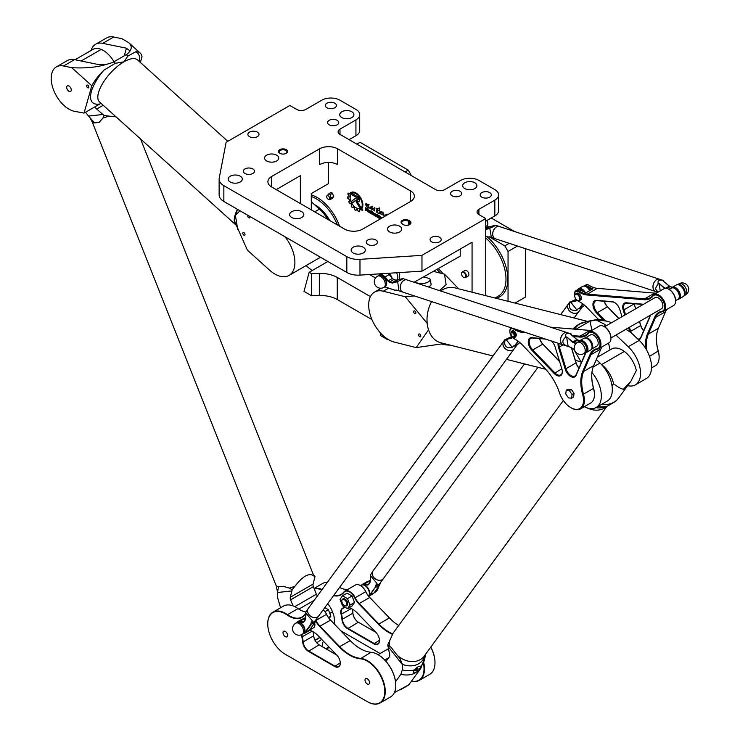 <?xml version="1.0" encoding="UTF-8"?>
<svg xmlns="http://www.w3.org/2000/svg" width="740" height="740" viewBox="0 0 740 740"><rect width="100%" height="100%" fill="white"/><g stroke="black" fill="none" stroke-linecap="round" stroke-linejoin="round"><path stroke-width="1.11" d="M485.736 295.658L485.736 218.541L478.9 214.6A6.438 3.718 180 0 1 477.013 211.973A6.438 3.718 180 0 1 478.9 209.337L494.838 200.133A12.885 7.437 180 0 0 498.612 194.879A12.885 7.437 180 0 0 494.838 189.616L478.9 180.412A12.885 7.437 180 0 0 460.678 180.412L444.74 189.616A6.438 3.718 0 0 1 435.629 189.616L339.984 134.403L339.984 129.139A6.438 3.718 0 0 0 338.097 131.766A6.438 3.718 0 0 0 339.984 134.403M339.984 129.139L355.931 119.936A12.885 7.437 180 0 0 359.705 114.682A12.885 7.437 180 0 0 355.931 109.418L339.984 100.215A12.885 7.437 180 0 0 321.771 100.215L305.824 109.418A6.438 3.718 180 0 1 296.721 109.418L289.886 105.478L226.126 142.284L219.225 178.072A16.104 9.296 0 0 0 219.133 179.099A16.104 9.296 0 0 0 223.85 185.675L346.82 256.669A16.104 9.296 0 0 0 359.982 259.342L421.967 255.356L421.967 271.136L472.065 242.211L472.065 292.207M485.736 218.541L421.967 255.356M279.868 149.647A4.505 2.599 0 0 0 279.868 153.328A4.505 2.599 0 0 0 286.241 153.328A4.505 2.599 0 0 0 286.241 149.647A4.505 2.599 0 0 0 279.868 149.647M439.569 241.85A5.569 3.219 180 0 1 433.501 242.554A5.569 3.219 180 0 1 430.06 239.584A5.569 3.219 180 0 1 435.629 236.365A5.569 3.219 180 0 1 441.197 239.584A5.569 3.219 180 0 1 439.569 241.85M375.809 244.487A5.569 3.219 180 0 1 369.741 245.181A5.569 3.219 180 0 1 366.3 242.211A5.569 3.219 180 0 1 371.868 238.992A5.569 3.219 180 0 1 377.437 242.211A5.569 3.219 180 0 1 375.809 244.487M460.067 195.841A5.569 3.219 180 0 1 453.999 196.535A5.569 3.219 180 0 1 450.558 193.566A5.569 3.219 180 0 1 456.127 190.347A5.569 3.219 180 0 1 461.695 193.566A5.569 3.219 180 0 1 460.067 195.841M489.667 197.154A5.569 3.219 180 0 1 483.599 197.848A5.569 3.219 180 0 1 480.158 194.879A5.569 3.219 180 0 1 485.736 191.66A5.569 3.219 180 0 1 491.305 194.879A5.569 3.219 180 0 1 489.667 197.154M249.51 132.127A5.569 3.219 180 0 1 255.578 131.424A5.569 3.219 180 0 1 259.019 134.403A5.569 3.219 180 0 1 253.45 137.612A5.569 3.219 180 0 1 247.882 134.403A5.569 3.219 180 0 1 249.51 132.127M244.959 168.942A5.569 3.219 180 0 1 251.026 168.239A5.569 3.219 180 0 1 254.468 171.208A5.569 3.219 180 0 1 248.899 174.427A5.569 3.219 180 0 1 243.331 171.208A5.569 3.219 180 0 1 244.959 168.942M329.217 120.296A5.569 3.219 180 0 1 335.285 119.593A5.569 3.219 180 0 1 338.726 122.562A5.569 3.219 180 0 1 333.157 125.781A5.569 3.219 180 0 1 327.589 122.562A5.569 3.219 180 0 1 329.217 120.296M326.941 103.202A5.569 3.219 180 0 1 333.009 102.499A5.569 3.219 180 0 1 336.45 105.478A5.569 3.219 180 0 1 330.882 108.688A5.569 3.219 180 0 1 325.304 105.478A5.569 3.219 180 0 1 326.941 103.202M291.708 211.705A7.086 4.088 180 0 1 299.432 210.817A7.086 4.088 180 0 1 303.807 214.6A7.086 4.088 180 0 1 296.721 218.689A7.086 4.088 180 0 1 289.636 214.6A7.086 4.088 180 0 1 291.708 211.705M341.806 111.786A7.086 4.088 180 0 1 349.53 110.898A7.086 4.088 180 0 1 353.905 114.682A7.086 4.088 180 0 1 346.82 118.77A7.086 4.088 180 0 1 339.734 114.682A7.086 4.088 180 0 1 341.806 111.786M266.659 155.169A7.086 4.088 180 0 1 274.383 154.29A7.086 4.088 180 0 1 278.758 158.064A7.086 4.088 180 0 1 271.673 162.153A7.086 4.088 180 0 1 264.587 158.064A7.086 4.088 180 0 1 266.659 155.169M230.223 176.213A7.086 4.088 180 0 1 237.947 175.325A7.086 4.088 180 0 1 242.313 179.099A7.086 4.088 180 0 1 235.228 183.196A7.086 4.088 180 0 1 228.151 179.099A7.086 4.088 180 0 1 230.223 176.213M353.193 247.206A7.086 4.088 180 0 1 360.917 246.318A7.086 4.088 180 0 1 365.292 250.102A7.086 4.088 180 0 1 358.206 254.19A7.086 4.088 180 0 1 351.121 250.102A7.086 4.088 180 0 1 353.193 247.206M389.629 226.172A7.086 4.088 180 0 1 397.352 225.284A7.086 4.088 180 0 1 401.728 229.067A7.086 4.088 180 0 1 394.642 233.156A7.086 4.088 180 0 1 387.557 229.067A7.086 4.088 180 0 1 389.629 226.172M464.785 182.78A7.086 4.088 180 0 1 472.499 181.892A7.086 4.088 180 0 1 476.875 185.675A7.086 4.088 180 0 1 469.789 189.764A7.086 4.088 180 0 1 462.704 185.675A7.086 4.088 180 0 1 464.785 182.78M410.58 201.456L362.757 229.067A12.885 7.437 180 0 1 344.544 229.067L271.673 186.989A12.885 7.437 180 0 1 267.899 181.735A12.885 7.437 180 0 1 271.673 176.472L319.495 148.86A12.885 7.437 180 0 1 337.708 148.86L410.58 190.939A12.885 7.437 180 0 1 414.354 196.192A12.885 7.437 180 0 1 410.58 201.456L410.58 190.939M403.291 224.59A4.505 2.599 0 0 0 409.673 224.59A4.505 2.599 0 0 0 409.673 220.909L408.757 220.381A4.505 2.599 0 0 0 402.384 220.381A4.505 2.599 0 0 0 402.384 224.063L403.291 224.59M328.597 162.458L328.597 183.576L311.29 193.566L311.29 209.864M312.215 270.526A57.97 33.467 60 0 1 306.101 265.577M449.976 345.09A57.97 33.467 60 0 1 441.947 344.091M460.225 249.047L460.225 256.151L414.104 282.264M357.818 201.132L356.476 200.355A1.647 0.953 -120 0 0 355.653 200.272A1.647 0.953 -120 0 0 355.579 200.327L352.388 202.936A6.309 3.645 60 0 1 351.63 201.289L354.747 198.773A2.942 1.702 60 0 1 354.867 198.681A2.942 1.702 60 0 1 356.347 198.829L357.818 199.68A0.897 0.518 -120 0 0 357.818 198.218L351.907 194.805L350.566 192.613L357.818 196.775A2.664 1.536 60 0 1 359.557 199.125A2.664 1.536 60 0 1 359.15 201.262A2.664 1.536 60 0 1 357.818 201.132L356.523 200.327A1.647 0.953 -120 0 0 355.7 200.244A1.647 0.953 -120 0 0 355.681 200.263L355.7 200.244M357.096 201.335L362.757 210.66L360.907 209.587L356.245 201.909A0.888 0.509 60 0 1 357.096 201.335M379.259 207.847L379.657 210.826L377.696 210.401C376.753 211.381 377.243 212.463 379.148 213.656C376.253 212.51 375.606 211.187 377.187 209.661L375.911 208.19L378.418 208.902L379.259 207.847L378.464 208.874M379.601 212.815L379.722 211.89C382.367 211.326 383.792 212.528 383.995 215.506L379.916 213.508L383.45 214.757C383.033 212.954 382.007 212.306 380.369 212.796L379.601 212.815L379.75 211.871M384.467 216.533L386.141 214.36L386.789 215.192M367.697 210.697L368.039 211.881L367.012 210.327L365.939 209.707L365.939 210.669L365.403 210.354L365.403 207.552L367.641 208.847A0.86 0.49 60 0 1 368.252 209.892L367.595 210.641M376.827 215.47L376.827 216.219A0.906 0.527 60 0 1 376.188 216.589L374.995 215.895A0.906 0.527 60 0 1 374.357 214.785L374.357 214.045A0.906 0.527 60 0 1 374.995 213.675L376.188 214.36A0.906 0.527 60 0 1 376.827 215.47M378.381 215.627L378.381 216.126L377.779 215.784L377.779 217.505L377.233 217.19L377.233 214.332L378.381 215.627M379.185 215.46L378.621 215.137L379.185 215.46M378.621 217.986L378.621 215.766L379.185 216.089L379.185 218.319L378.621 217.986L378.667 215.793M380.277 218.947L380.212 218.911A0.897 0.518 60 0 1 379.583 217.81L379.583 217.061A0.916 0.527 60 0 1 380.231 216.691L381.886 218.023M381.748 218.097L380.184 217.292L380.739 218.679M368.548 210.687A0.906 0.527 60 0 1 369.195 210.317L370.389 211.011A0.906 0.527 60 0 1 371.027 212.121L371.027 212.861A0.906 0.527 60 0 1 370.389 213.231L369.195 212.547A0.906 0.527 60 0 1 368.548 211.437L368.594 210.66A0.906 0.527 60 0 1 368.761 210.262M373.293 212.685A0.906 0.527 60 0 1 373.931 213.804L373.931 214.544A0.906 0.527 60 0 1 373.293 214.915L372.081 214.212A0.934 0.536 60 0 1 371.425 213.074L371.425 210.872L373.293 212.685M369.057 204.804L366.411 204.37C365.717 205.322 366.06 205.803 367.447 205.831L368.372 205.063L369.14 208.264C366.531 206.941 365.421 205.396 365.828 203.639L369.168 204.823L366.439 204.36M372.229 206.238L372.109 207.329L370.768 208.162L373.496 208.588L374.718 207.681L374.773 210.983C373.478 209.457 367.928 208.615 371.045 206.701L372.229 206.238M362.119 208.255L361.62 207.431A8.917 5.143 -120 0 0 360.214 198.126A8.917 5.143 -120 0 0 352.776 192.881L351.611 192.206A9.842 5.679 60 0 1 360.352 197.34A9.842 5.679 60 0 1 362.119 208.255M349.53 193.982A9.934 5.735 60 0 1 350.094 193.131L351 194.611A8.214 4.745 -120 0 0 351.99 203.639A8.214 4.745 -120 0 0 359.363 208.393L360.26 209.883A9.934 5.735 60 0 1 359.316 210.058L359.39 211.77A11.812 6.817 60 0 1 358.447 211.64L357.531 209.818A9.934 5.735 60 0 1 356.347 209.328L355.792 210.558A11.812 6.817 60 0 1 354.719 209.836L354.442 208.06A9.934 5.735 60 0 1 353.267 206.96L352.221 207.496A11.812 6.817 60 0 1 351.306 206.349L351.639 204.934A9.934 5.735 60 0 1 350.751 203.482L349.363 203.149A11.812 6.817 60 0 1 348.762 201.779L349.659 201.021A9.934 5.735 60 0 1 349.215 199.467L347.782 198.348A11.812 6.817 60 0 1 347.624 197.099L348.919 197.127A9.934 5.735 60 0 1 348.993 195.749L347.818 194.056A11.812 6.817 60 0 1 348.096 193.159L349.576 193.954A9.934 5.735 60 0 1 350.103 193.14M462.047 272.348A3.219 1.859 60 0 1 462.213 272.126A3.219 1.859 60 0 1 462.491 271.894L464.988 270.452A3.219 1.859 60 0 1 468.217 272.311A3.219 1.859 60 0 1 468.217 276.029L465.71 277.472A3.219 1.859 60 0 1 465.377 277.602A3.219 1.859 60 0 1 465.099 277.63M369.5 274.503L375.541 277.99M438.404 268.74A35.428 20.452 60 0 1 439.477 269.767A35.428 20.452 60 0 1 443.186 273.846M311.29 194.907A35.428 20.452 60 0 1 325.609 204.027A35.428 20.452 60 0 1 339.531 226.163M330.197 199.624L330.863 198.181L330.197 194.602A3.219 1.859 -120 0 0 328.828 193.815L331.104 192.502A3.219 1.859 60 0 1 332.473 193.288L333.721 196.526L332.473 198.311L330.197 199.624L328.68 199.421A2.109 1.212 60 0 1 327.089 198.117A2.109 1.212 60 0 1 326.756 196.091A2.109 1.212 60 0 1 328.412 195.971A2.109 1.212 60 0 1 329.633 198.366A2.109 1.212 60 0 1 328.68 199.421M359.178 201.243A2.664 1.536 60 0 1 357.864 201.104M351.907 194.805L350.668 192.668M358.271 199.726L358.317 199.698A0.897 0.518 -120 0 0 357.864 198.2L351.944 194.777M351.63 201.289L354.793 198.746A2.942 1.702 60 0 1 354.895 198.672M352.434 202.899A6.309 3.645 60 0 1 351.676 201.262M360.907 209.587L356.292 201.881A0.888 0.509 60 0 1 356.255 200.845M362.711 210.576L360.954 209.559M379.666 210.78L377.696 210.401M379.148 213.629C376.299 212.472 375.652 211.141 377.206 209.651M377.511 209.54L375.939 208.181M384.014 215.497L379.944 213.499M383.496 214.73L383.496 214.73C383.079 212.926 382.053 212.278 380.416 212.769L380.388 212.787M380.184 212.926L379.648 212.787M384.513 216.506L386.169 214.35M365.403 210.354L365.449 207.579M365.939 210.613L365.449 210.327M365.939 209.707L367.012 210.327M367.438 211.529L367.059 210.299M368.011 211.816L367.484 211.501M367.641 210.142L367.521 209.254L365.986 208.365L365.939 209.254L367.725 209.966L365.939 208.393M376.669 216.617A0.906 0.527 60 0 1 376.235 216.561L375.041 215.867A0.906 0.527 60 0 1 374.403 214.757L374.403 214.017A0.906 0.527 60 0 1 374.57 213.61M376.235 215.969L376.031 214.72L374.865 214.471L375.985 215.96L375.985 214.748L374.958 214.258M377.233 217.19L377.28 214.36M377.779 217.449L377.28 217.162M377.779 215.784L378.381 216.08M379.185 215.886L378.667 215.59M379.185 218.263L378.667 217.967M380.323 218.92L380.258 218.883A0.897 0.518 60 0 1 379.62 217.782L379.62 217.042A0.916 0.527 60 0 1 379.796 216.635M381.794 218.078L380.184 217.292M370.86 213.268A0.906 0.527 60 0 1 370.435 213.203L369.232 212.519A0.906 0.527 60 0 1 368.594 211.409L368.594 210.66M370.546 212.399L369.427 210.909L369.38 212.149L370.407 212.63L370.5 211.954L369.195 210.881M373.765 214.942A0.906 0.527 60 0 1 373.339 214.887L372.128 214.184A0.934 0.536 60 0 1 371.462 213.046L371.462 210.9M373.358 214.304L373.182 213.102L371.943 212.445L373.108 214.304L373.136 213.129L371.943 212.445M367.493 205.803L368.391 205.045M369.168 208.255C366.578 206.904 365.477 205.359 365.847 203.63M373.543 208.56L374.736 207.663M374.782 210.965C373.506 209.374 367.993 208.634 371.073 206.682M362.156 208.199L361.666 207.404A8.917 5.143 -120 0 0 360.26 198.098A8.917 5.143 -120 0 0 352.823 192.853L351.667 192.187M348.993 195.749L347.865 194.028A11.812 6.817 60 0 1 348.142 193.131L348.189 193.066M348.919 197.127L348.966 197.099A9.934 5.735 60 0 1 349.039 195.721M349.215 199.467L347.828 198.32A11.812 6.817 60 0 1 347.671 197.081L347.735 196.858M349.659 201.021L349.706 200.993A9.934 5.735 60 0 1 349.262 199.449M350.751 203.482L349.41 203.121A11.812 6.817 60 0 1 348.808 201.752L348.827 201.382M351.639 204.934L351.685 204.906A9.934 5.735 60 0 1 350.797 203.454M352.601 207.616L352.268 207.468A11.812 6.817 60 0 1 351.352 206.321L351.685 204.906M353.267 206.96L353.313 206.932A9.934 5.735 60 0 0 354.488 208.033L354.442 208.06M356.042 210.567L355.829 210.53A11.812 6.817 60 0 1 354.756 209.809L354.488 208.033M356.347 209.328L356.393 209.3A9.934 5.735 60 0 0 357.577 209.79L357.531 209.818M359.511 211.733L359.437 211.742A11.812 6.817 60 0 1 358.493 211.621L357.577 209.79M359.316 210.058L359.363 210.031A9.934 5.735 60 0 0 360.25 209.873M462.491 271.894A3.219 1.859 60 0 1 465.71 273.754A3.219 1.859 60 0 1 465.71 277.472M461.492 273.707A3.052 1.758 -120 0 0 462.63 276.566A3.052 1.758 -120 0 0 464.85 277.704A3.052 1.758 -120 0 0 465.164 274.068A3.052 1.758 -120 0 0 461.862 272.524A3.052 1.758 -120 0 0 461.492 273.707M330.863 198.181L333.721 196.526M330.197 194.602L332.473 193.288M328.828 193.815L326.988 195.943M402.838 224.322A3.866 2.229 180 0 1 401.709 222.749A3.866 2.229 180 0 1 404.096 220.687A3.866 2.229 180 0 1 408.304 221.177L409.22 221.704A3.866 2.229 180 0 1 410.349 223.276A3.866 2.229 180 0 1 409.424 224.72M280.108 153.467A3.866 2.229 180 0 1 279.193 152.014A3.866 2.229 180 0 1 280.321 150.442A3.866 2.229 180 0 1 284.53 149.952A3.866 2.229 180 0 1 286.917 152.014A3.866 2.229 180 0 1 286.001 153.467M406.704 225.349A3.866 2.229 0 0 0 405.279 225.256M327.848 261.498L309.172 272.283L311.522 273.634L319.329 273.43A23.828 13.755 180 0 1 337.255 277.445L370.435 296.601M380.295 332.76L380.295 335.433L387.806 339.771L387.806 339.216M371.924 319.55L337.255 299.534A23.828 13.755 0 0 0 319.329 295.519L311.522 295.723L311.522 273.634M311.522 295.723L304.001 291.384L309.172 272.283M388.269 339.503L387.806 339.771M337.708 148.86L337.708 164.641A12.885 7.437 0 0 0 319.495 164.641L319.495 148.86M421.967 271.136L359.982 275.114A16.104 9.296 180 0 1 346.82 272.45L223.85 201.456A16.104 9.296 180 0 1 219.133 194.879L219.133 179.099M300.366 203.556L300.366 175.685L276.224 189.616M355.931 119.936L355.931 135.716A12.885 7.437 0 0 0 359.705 130.453L359.705 114.682M355.931 135.716L349.095 139.656M494.838 200.133L494.838 215.913A12.885 7.437 0 0 0 498.612 210.66L498.612 194.879M494.838 215.913L485.736 221.177M399.656 279.489L399.656 272.57M396.538 272.764A6.438 3.718 60 0 1 396.492 280.136L396.335 280.229M391.886 277.722A6.438 3.718 -120 0 0 388.925 273.254M385.105 286.704A6.438 3.718 -120 0 0 385.105 279.267A6.438 3.718 -120 0 0 378.667 275.548L377.529 276.205A6.438 3.718 60 0 1 382.497 277.935A6.438 3.718 60 0 1 385.309 284.419A6.438 3.718 60 0 1 383.968 287.361L385.105 286.704M329.744 220.52A25.761 14.874 -120 0 0 321.382 209.688M337.338 224.904A34.456 19.897 -120 0 0 311.29 196.535M411.449 175.658L408.267 170.135L360.065 142.311L356.874 144.152M408.267 170.135L405.076 171.976M489.01 236.735L504.819 245.874L508.047 251.461L508.047 301.3M440.476 273.162A34.456 19.897 -120 0 0 436.942 269.591M509.231 243.331L504.819 245.874M514.605 231.537L491.194 218.023M517.454 246.032L508.047 251.461M525.354 248.631L525.354 297.129L515.059 303.076M87.45 87.533A1.582 0.916 60 0 1 86.959 85.091A1.582 0.916 60 0 1 88.541 86.007A1.582 0.916 60 0 1 88.541 87.838A1.582 0.916 60 0 1 87.45 87.533M243.589 234.959A1.582 0.916 60 0 1 243.099 232.517A1.582 0.916 60 0 1 244.681 233.433A1.582 0.916 60 0 1 244.681 235.255A1.582 0.916 60 0 1 243.589 234.959M249.806 216.441A1.582 0.916 60 0 1 249.611 217.856A1.582 0.916 60 0 1 248.52 217.551A1.582 0.916 60 0 1 247.835 215.303M68.348 90.817A3.219 1.859 60 0 1 67.358 85.858A3.219 1.859 60 0 1 70.578 87.718A3.219 1.859 60 0 1 70.578 91.436A3.219 1.859 60 0 1 68.348 90.817M237.734 209.466A27.695 11.063 132 0 0 235.394 215.294A27.695 11.063 132 0 0 235.144 222.62L247.391 250.148L269.434 270.035A28.342 16.363 -120 0 0 289.026 275.437A28.342 16.363 -120 0 0 284.956 236.735M311.29 201.77L319.449 209.133A28.342 16.363 60 0 1 327.783 219.382M329.541 220.4A27.371 15.808 -120 0 0 320.633 208.995A27.371 15.808 -120 0 0 314.445 204.61M237.734 229.529L235.394 215.294L240.028 210.798M237.475 209.318A28.342 11.322 132 0 0 235.995 225.034A28.342 11.322 132 0 0 236.079 225.099M95.627 44.252L106.597 37.916A25.123 14.504 60 0 1 113.71 37L121.952 38.693L128.649 42.633C131.581 45.353 132.025 48.1 129.972 50.875L126.438 48.202L102.74 43.336A25.123 14.504 -120 0 0 95.627 44.252A25.123 14.504 -120 0 0 91.113 50.468M140.387 62.475L141.997 56.777A28.342 11.322 132 0 0 140.295 53.132A28.342 11.322 132 0 0 135.67 51.828L127.872 56.064L123.987 61.808L115.366 63.289L103.951 70.143A28.342 11.322 132 0 0 91.806 85.748L84.064 113.081L101.029 103.304M129.879 51.328L127.317 54.066A28.342 11.322 -48 0 0 126.29 54.64L113.784 61.864A28.342 11.322 -48 0 0 112.739 62.484L106.69 64.315C96.764 67.349 85.118 68.469 71.761 67.673L63.52 65.98A25.123 14.504 -120 0 0 56.407 66.887A25.123 14.504 -120 0 0 53.891 90.789A25.123 14.504 -120 0 0 74.712 111.37L84.064 113.081M91.806 85.748L71.761 67.673M56.407 66.887L67.386 60.55A25.123 14.504 60 0 1 74.5 59.644L98.198 64.51L106.69 64.315M419.987 336.802A1.582 0.916 -120 0 0 420.477 336.756A1.582 0.916 -120 0 0 420.477 334.924A1.582 0.916 -120 0 0 418.896 334.008A1.582 0.916 -120 0 0 418.72 335.479A1.582 0.916 -120 0 0 419.987 336.802M415.057 313.704A1.582 0.916 -120 0 0 415.547 313.658A1.582 0.916 -120 0 0 415.547 311.827A1.582 0.916 -120 0 0 413.965 310.911A1.582 0.916 -120 0 0 413.789 312.382A1.582 0.916 -120 0 0 415.057 313.704M414.326 282.218L419.266 283.466A6.438 2.571 -12 0 0 426.434 282.754A6.438 2.571 -12 0 0 430.116 279.489A6.438 2.571 -12 0 0 428.377 278.203L423.955 277.084M428.404 286.972A6.438 2.571 -12 0 0 431.106 284.114L430.116 279.489M444.019 343.582L416.185 347.606L394.143 342.037A28.342 16.363 60 0 1 371.425 318.339A28.342 16.363 60 0 1 374.551 292.087A28.342 16.363 60 0 1 383.302 291.218L405.344 296.796L414.345 295.907M439.495 290.626L446.109 284.576L444.509 274.179L433.723 271.45M444.509 274.179L458.671 288.822M427.184 323.361L405.344 296.796M416.185 347.606L428.534 329.855M611.804 322.585L600.889 319.578A28.342 20.184 104.2 0 0 598.79 319.208L587.384 321.354L454.712 287.823A28.342 20.184 104.2 0 0 442.344 289.886A28.342 20.184 104.2 0 0 440.615 290.996M431.577 301.578A28.342 20.184 104.2 0 0 440.818 342.768L492.997 355.959M615.948 335.063L628.251 346.736A25.123 14.504 60 0 1 635.364 384.874L646.335 378.538A25.123 14.504 -120 0 0 639.221 340.4L630.989 332.584L625.892 329.318M591.954 330.327L590.002 321.197A28.342 20.184 -75.8 0 0 588.966 321.752L576.451 328.976A28.342 20.184 -75.8 0 0 575.97 329.272M588.966 321.752L587.384 321.354L578.763 324.37L574.296 329.134M575.396 328.07L574.869 328.579L576.451 328.976M606.939 321.105L596.052 319.967L604.552 324.24L606.208 325.813M590.002 321.197L596.052 319.967M635.364 384.874A25.123 14.504 60 0 1 627.687 385.651M575.313 360.177L581.51 362.239M591.945 372.479A25.123 14.504 60 0 1 596.144 407.509A25.123 14.504 60 0 1 584.36 406.695M573.62 349.049L580.798 361.564M596.144 407.509L607.124 401.173A25.123 14.504 -120 0 0 600.01 363.044L596.329 359.548M75.036 59.746L92.953 49.404A20.553 11.868 60 0 1 101.186 49.414A21.257 12.275 -120 0 1 113.969 61.753M95.044 106.745A3.866 2.229 -120 0 0 96.663 109.039L102.925 114.487L88.541 116.05L85.507 112.249M94.47 122.84L99.169 122.322L94.701 122.914A14.957 8.242 115.2 0 1 94.47 122.84L88.541 116.05M99.169 122.322L102.999 118.03L104.044 115.551L102.925 114.487M116.069 116.874L104.044 115.551M102.999 118.03A19.323 3.894 -21.6 0 0 108.54 116.18M280.571 607.762L277.676 597.874L277.509 592.5L291.893 590.936L290.302 597.245A3.866 2.229 -120 0 0 290.598 599.816L293.003 605.884M334.499 624.199A21.257 12.275 -120 0 0 333.342 614.071L331.631 609.769A17.714 10.231 -120 0 0 327.7 603.673M331.631 609.769L333.342 614.071M278.675 586.774A19.323 3.894 158.4 0 1 276.251 585.904L277.491 592.046A20.489 4.125 -21.6 0 0 277.509 592.213L278.499 586.848A14.957 3.978 14.7 0 1 278.675 586.774L283.207 586.33L278.499 586.848M291.893 590.936L292.143 589.789L289.433 588.096L283.207 586.33M313.14 574.407L315.018 576.58L313.075 584.101L290.302 597.245M317.386 595.95A3.866 2.229 60 0 1 316.368 594.211L313.371 586.663A3.866 2.229 60 0 1 313.075 584.101M292.143 589.789L294.973 586.237C302.716 576.266 308.83 572.732 313.325 575.646L315.018 576.58M289.433 588.096A19.323 3.894 -21.6 0 0 294.973 586.237M140.554 138.954L313.399 574.767A19.323 3.894 158.4 0 1 313.325 575.646M614.875 401.432L608.4 405.511M597.328 357.244L611.591 349.003A21.257 12.275 -120 0 1 624.338 351.454A20.553 11.868 60 0 1 636.317 370.574L630.776 381.433L618.677 397.963A23.828 18.861 -143.8 0 1 615.717 400.997L607.79 405.918L615.356 401.478M595.866 407.666A20.489 16.215 -143.8 0 0 604.978 406.935L607.79 405.918A22.663 17.936 36.2 0 1 597.846 406.528M630.776 381.433L623.404 389.249C621.267 388.972 617.974 387.122 613.543 383.727L612.035 385.79M613.543 383.727A20.553 11.868 -120 0 0 601.565 364.598A21.257 12.275 60 0 0 601.528 364.579M413.466 673.187A4.829 1.619 135.4 0 0 416.916 671.716A4.829 1.619 135.4 0 0 420.172 667.711A4.829 1.619 135.4 0 0 420.237 666.351M415.63 670.329A1.582 0.527 135.4 0 0 415.621 670.801A1.582 0.527 135.4 0 0 416.74 670.403A1.582 0.527 135.4 0 0 417.869 669.043A1.582 0.527 135.4 0 0 417.878 668.572A1.582 0.527 135.4 0 0 416.768 668.969A1.582 0.527 135.4 0 0 415.63 670.329M607.077 406.186L424.131 656.204A19.323 15.29 -143.8 0 1 397.177 655.187L391.062 647.25L387.723 644.975L388.075 646.473L402.458 664.64L402.301 669.83L400.895 674.334A23.828 18.861 36.2 0 0 414.132 673.529C412.966 673.335 413.161 672.077 414.724 669.774C417.258 666.907 419.145 665.815 420.385 666.5L420.385 667.933L417.869 671.374L413.568 673.345M420.302 666.407L420.385 666.5A22.663 17.936 -143.8 0 0 425.075 656.685L425.158 654.798M400.895 674.334L395.539 681.651M394.346 692.659L408.739 684.87L420.829 668.34A23.828 18.861 36.2 0 1 417.869 671.374M420.829 668.34L425.075 656.685M397.177 655.187A14.957 2.266 49.8 0 0 397.473 655.529L399.794 658.276L402.458 664.354A20.489 16.215 36.2 0 0 424.927 655.113M385.956 661.31A3.866 2.229 -120 0 0 385.966 661.31A3.866 2.229 -120 0 0 386.382 660.931L389.37 656.843A3.866 2.229 -120 0 0 389.675 654.623L388.075 646.473M563.362 400.479L393.125 633.126L387.723 644.975M389.61 645.928A19.323 15.29 -143.8 0 1 389.425 640.766M326.211 648.943A15.235 8.797 180 0 1 329.531 647.546M321.678 639.388L316.776 642.764L321.697 639.397M340.937 630.887L380.12 653.503M334.85 653.068A14.495 8.371 180 0 1 332.982 652.856M322.76 646.945A14.495 8.371 180 0 1 322.261 644.771A14.495 8.371 180 0 1 323.546 641.321M313.039 631.729A25.123 14.504 60 0 1 313.714 636.03A7.733 4.459 -120 0 0 319.153 644.864L336.719 655.011L318.376 635.947A19.647 11.341 -120 0 0 313.214 631.821A19.647 11.341 -120 0 0 309.385 630.23M319.375 644.993A8.047 4.653 60 0 1 313.714 635.799A24.799 14.319 -120 0 0 313.094 631.757M340.289 663.04A7.733 4.459 60 0 1 338.689 666.444A7.733 4.459 60 0 1 334.822 666.065L308.626 650.941A7.733 4.459 60 0 1 303.187 642.107A25.123 14.504 -120 0 0 302.29 636.863A7.733 4.459 60 0 1 301.985 634.467M299.802 609.714A26.085 15.059 60 0 1 298.044 608.595A24.799 14.319 -120 0 0 296.259 607.457A24.799 14.319 -120 0 0 296.148 607.392M360.371 648.684A38.97 22.496 60 0 1 350.251 640.562L330.539 620.083A13.2 7.622 60 0 1 326.571 614.302A9.342 5.393 -120 0 0 323.269 609.723M395.78 685.296A24.799 14.319 -120 0 0 395.78 685.166A24.799 14.319 -120 0 0 378.242 654.789A24.799 14.319 -120 0 0 378.131 654.724M358.586 622.359A8.047 4.653 60 0 1 352.925 613.155A24.799 14.319 -120 0 0 352.314 609.113M352.249 609.085A25.123 14.504 60 0 1 352.925 613.395A7.733 4.459 -120 0 0 358.364 622.229L375.929 632.367L357.587 613.303A19.647 11.341 -120 0 0 352.434 609.177A19.647 11.341 -120 0 0 349.086 607.725M379.5 640.396A7.733 4.459 60 0 1 377.9 643.809A7.733 4.459 60 0 1 374.042 643.421L347.846 628.297A7.733 4.459 60 0 1 342.407 619.473A25.123 14.504 -120 0 0 341.501 614.219A7.733 4.459 60 0 1 342.805 608.428A7.733 4.459 60 0 1 342.99 608.336L343.471 608.104A19.323 11.156 60 0 1 345.543 607.512M392.607 633.875A38.647 22.311 60 0 1 378.797 623.931L359.094 603.452A12.885 7.437 60 0 1 355.219 597.809A9.666 5.578 -120 0 0 344.951 591.075L355.468 584.998A9.666 5.578 60 0 1 360.297 585.479A9.666 5.578 60 0 1 365.745 591.741A12.885 7.437 -120 0 0 369.611 597.384L389.323 617.854A38.647 22.311 -120 0 0 398.694 625.513A38.97 22.496 60 0 1 389.462 617.918L369.76 597.448A13.2 7.622 60 0 1 365.791 591.658A9.342 5.393 -120 0 0 360.528 585.608A9.342 5.393 -120 0 0 360.417 585.543M434.99 662.652A24.799 14.319 -120 0 0 434.99 662.522A24.799 14.319 -120 0 0 430.837 647.028M345.247 607.346A19.647 11.341 -120 0 0 343.082 607.956L342.611 608.178A8.047 4.653 -120 0 0 341.066 614.311A24.799 14.319 60 0 1 341.954 619.491A8.047 4.653 -120 0 0 347.615 628.695L373.811 643.818A8.047 4.653 -120 0 0 379.5 640.526A8.047 4.653 -120 0 0 375.92 632.358M348.993 607.771A19.323 11.156 60 0 1 352.545 609.242M423.483 663.586A24.799 14.319 60 0 1 411.542 681.041M333.564 595.663A26.085 15.059 -120 0 0 343.906 592.351A9.342 5.393 60 0 1 354.812 597.994A13.2 7.622 -120 0 0 358.78 603.785L378.482 624.255A38.97 22.496 -120 0 0 392.348 634.263M314.315 589.04A24.799 14.319 60 0 1 321.845 589.854M342.5 595.765L347.051 593.129L352.046 596.015L354.543 602.452L352.046 606.014L347.495 608.641L349.992 605.089L347.495 598.651L342.5 595.765L340.002 599.317L342.5 605.755L347.495 608.641M301.532 634.679A8.047 4.653 -120 0 0 301.846 636.955A24.799 14.319 60 0 1 302.734 642.135A8.047 4.653 -120 0 0 308.404 651.339L334.591 666.453A8.047 4.653 -120 0 0 340.289 663.17A8.047 4.653 -120 0 0 336.709 655.002M309.329 630.304A19.323 11.156 60 0 1 313.325 631.886M315.564 620.573A9.342 5.393 60 0 1 315.601 620.638A13.2 7.622 -120 0 0 319.569 626.419L339.272 646.899A38.97 22.496 -120 0 0 360.361 658.776A24.799 14.319 60 0 1 384.449 687.22A24.799 14.319 60 0 1 367.271 701.622L285.289 654.29A24.799 14.319 60 0 1 267.75 623.922A24.799 14.319 60 0 1 287.065 614.931A26.085 15.059 -120 0 0 304.695 614.986A9.342 5.393 60 0 1 305.99 613.96M314.657 623.024A6.438 3.718 60 0 1 314.889 624.837A6.438 3.718 60 0 1 313.557 627.788L309.422 630.175A6.438 3.718 60 0 0 310.356 628.898M369.547 682.687A3.219 1.859 60 0 1 368.881 684.167A3.219 1.859 60 0 1 365.662 682.308A3.219 1.859 60 0 1 365.662 678.589A3.219 1.859 60 0 1 368.141 679.449A3.219 1.859 60 0 1 369.547 682.687M287.564 635.364A3.219 1.859 60 0 1 286.898 636.835A3.219 1.859 60 0 1 283.679 634.976A3.219 1.859 60 0 1 283.679 631.257A3.219 1.859 60 0 1 286.158 632.117A3.219 1.859 60 0 1 287.564 635.364M367.271 701.622L367.493 701.751A25.123 14.504 -120 0 0 380.055 703A25.123 14.504 -120 0 0 382.201 678.238A25.123 14.504 -120 0 0 360.5 658.35A38.647 22.311 60 0 1 339.586 646.575L319.884 626.096A12.885 7.437 60 0 1 316.008 620.453A9.666 5.578 -120 0 0 315.767 619.981M305.731 613.71L305.999 613.562A9.666 5.578 -120 0 0 305.731 613.71A9.666 5.578 -120 0 0 304.732 614.607A25.761 14.874 60 0 1 302.05 617.003A25.761 14.874 60 0 1 287.314 614.552A25.123 14.504 -120 0 0 272.958 612.156A25.123 14.504 -120 0 0 267.75 623.663A25.123 14.504 -120 0 0 267.75 623.792M323.241 609.769A9.666 5.578 60 0 1 326.525 614.376A12.885 7.437 -120 0 0 330.401 620.018L350.103 640.498A38.647 22.311 -120 0 0 360.25 648.619A38.647 22.311 -120 0 0 371.018 652.282A25.123 14.504 60 0 1 378.02 654.66A25.123 14.504 60 0 1 395.78 685.425A25.123 14.504 60 0 1 390.581 696.923L380.055 703M272.958 612.156L283.476 606.088A25.123 14.504 60 0 1 296.037 607.327A25.123 14.504 60 0 1 297.841 608.474A25.761 14.874 -120 0 0 299.682 609.649A25.761 14.874 -120 0 0 305.861 611.971M322.122 589.484A25.123 14.504 -120 0 0 314.176 588.679M344.951 591.075A9.666 5.578 -120 0 0 343.943 591.972A25.761 14.874 60 0 1 341.26 594.359A25.761 14.874 60 0 1 333.851 595.274M411.486 681.115A25.123 14.504 -120 0 0 419.275 680.356A25.123 14.504 -120 0 0 423.779 662.799M430.791 647.102A25.123 14.504 60 0 1 434.99 662.79A25.123 14.504 60 0 1 429.792 674.288L419.275 680.356M339.605 587.403A25.761 14.874 -120 0 0 347.717 589.475M314.065 588.42L322.686 583.444A25.123 14.504 60 0 1 327.404 582.269M329.134 647.121A14.495 8.371 0 0 0 325.841 648.73M341.806 601.148A3.543 2.044 -120 0 0 344.313 605.487A3.543 2.044 -120 0 0 346.82 604.043A3.543 2.044 -120 0 0 344.313 599.705A3.543 2.044 -120 0 0 341.806 601.148L341.806 600.889A3.866 2.229 60 0 1 342.611 599.113A3.866 2.229 60 0 1 346.477 601.352A3.866 2.229 60 0 1 346.477 605.81A3.866 2.229 60 0 1 344.544 605.616A3.866 2.229 60 0 1 344.424 605.551M342.851 599.012A3.866 2.229 60 0 1 343.064 598.854A3.866 2.229 60 0 1 346.93 601.084A3.866 2.229 60 0 1 346.93 605.551A3.866 2.229 60 0 1 346.69 605.653M354.543 602.452L349.992 605.089M352.046 596.015L347.495 598.651M329.18 618.52L330.863 616.133L328.366 609.695L324.805 607.633M328.449 617.521L330.863 616.133M324.98 611.647L328.366 609.695M375.032 591.565A6.438 3.718 60 0 1 374.107 592.823L375.088 592.268A6.438 3.718 -120 0 0 376.41 589.669M370.213 580.835A6.438 3.718 -120 0 0 368.65 581.113L367.632 581.696A6.438 3.718 60 0 1 370.111 581.779M360.685 585.701L361.592 585.183A6.438 3.718 60 0 1 366.55 586.913A6.438 3.718 60 0 1 369.362 593.388A6.438 3.718 60 0 1 368.483 595.987M295.778 623.182L296.916 622.525A6.438 3.718 60 0 1 301.874 624.245A6.438 3.718 60 0 1 304.686 630.73A6.438 3.718 60 0 1 303.354 633.68L302.216 634.337A6.438 3.718 -120 0 0 303.548 631.387A6.438 3.718 -120 0 0 300.736 624.902A6.438 3.718 -120 0 0 295.778 623.182A6.438 6.438 0 0 0 293.419 631.979A6.438 6.438 0 0 0 302.216 634.337M302.965 619.038A6.438 3.718 60 0 1 305.435 619.112M675.629 300.607L677.942 299.275A6.438 3.718 -120 0 0 677.942 291.838A6.438 3.718 -120 0 0 671.504 288.119L669.191 289.451M685.194 292.911A6.438 3.718 60 0 1 683.991 295.778L685.462 294.936A6.438 3.718 -120 0 0 686.794 291.986A6.438 3.718 -120 0 0 683.982 285.501A6.438 3.718 -120 0 0 679.015 283.781L677.544 284.632A6.438 3.718 60 0 1 682.474 286.51A6.438 3.718 60 0 1 685.194 292.911M591.528 349.169L596.875 346.079A6.438 3.718 60 0 0 598.207 343.129A6.438 3.718 60 0 0 595.395 336.644A6.438 3.718 60 0 0 590.428 334.924L585.09 338.004A6.438 3.718 60 0 1 590.011 339.891A6.438 3.718 60 0 1 592.74 346.283A6.438 3.718 60 0 1 591.528 349.16M583.888 353.572L585.488 352.656A6.438 3.718 -120 0 0 585.488 345.219A6.438 3.718 -120 0 0 579.041 341.501L577.45 342.417A6.438 6.438 0 0 0 575.091 351.213A6.438 6.438 0 0 0 583.888 353.572A6.438 3.718 -120 0 0 585.229 350.621A6.438 3.718 -120 0 0 582.417 344.146A6.438 3.718 -120 0 0 577.45 342.417M646.797 350.344A38.647 22.311 60 0 1 648.342 334.082L655.548 317.451A25.761 14.874 60 0 1 659.581 312.715A25.761 14.874 60 0 1 662.513 311.66A9.666 5.578 -120 0 0 663.614 311.262A9.666 5.578 -120 0 0 663.614 300.107A9.666 5.578 -120 0 0 653.947 294.529A9.666 5.578 -120 0 0 652.967 295.399A25.761 14.874 60 0 1 650.349 297.702A25.761 14.874 60 0 1 644.642 298.868L587.301 294.141A25.761 14.874 60 0 1 579.291 291.19L578.81 291.967A5.8 3.349 60 0 0 574.527 294.224A5.8 3.349 60 0 0 574.749 295.907A3.543 2.044 -120 0 0 577.255 300.274A3.543 2.044 -120 0 0 579.762 298.821A3.543 2.044 -120 0 0 577.255 294.483A3.543 2.044 -120 0 0 574.749 295.926L574.749 295.667A3.866 2.229 60 0 1 575.554 293.9A3.866 2.229 60 0 1 579.411 296.13A3.866 2.229 60 0 1 579.411 300.588A3.866 2.229 60 0 1 577.487 300.403A3.866 2.229 60 0 1 577.366 300.329M575.554 293.9L576.691 293.243A3.866 2.229 60 0 1 580.558 295.473A3.866 2.229 60 0 1 580.558 299.931L579.411 300.588M621.989 316.702L619.852 309.718A8.371 4.838 -120 0 0 614.404 302.429A8.371 4.838 -120 0 0 612.073 301.633L596.523 300.357A8.371 4.838 -120 0 0 592.934 304.649A8.371 4.838 -120 0 0 596.653 313.066L603.572 320.254M605.227 320.67L597.282 312.41A7.733 4.459 60 0 1 595.441 301.023A7.733 4.459 60 0 1 597.152 300.68L612.711 301.957A7.733 4.459 60 0 1 614.644 302.568M604.229 301.263A7.733 4.459 -120 0 0 607.299 306.619L618.779 318.552M578.81 291.967A26.409 15.244 -120 0 0 587.024 294.992L644.374 299.719A26.409 15.244 -120 0 0 652.902 296.157A9.019 5.208 60 0 1 662.781 300.459A9.019 5.208 60 0 1 661.81 311.337A26.409 15.244 -120 0 0 654.669 317.275L647.463 333.907A39.294 22.681 -120 0 0 645.659 348.392M598.16 319.162L587.162 307.729A26.409 15.244 -120 0 0 580.225 302.179A26.409 15.244 -120 0 0 578.911 301.476A5.8 3.349 60 0 1 578.625 301.319A5.8 3.349 60 0 1 577.274 300.283M643.254 304.427A8.371 4.838 -120 0 0 641.867 304.094L626.308 302.808A8.371 4.838 -120 0 0 623.2 309.995L624.764 315.101M628.621 327.746L629.86 331.798A8.371 4.838 -120 0 0 629.87 331.835M638.62 339.827A8.371 4.838 -120 0 0 640.803 337.958L649.692 317.432A8.371 4.838 -120 0 0 650.118 315.342M610.962 337.949L661.551 308.737A6.438 3.718 -120 0 0 662.883 305.786A6.438 3.718 -120 0 0 660.071 299.312A6.438 3.718 -120 0 0 655.104 297.582L604.515 326.793M618.89 318.496L607.586 306.749A8.371 4.838 60 0 1 604.358 301.272M590.372 286.047A26.409 15.244 60 0 1 589.743 285.659A5.8 3.349 -120 0 0 589.549 285.548A5.8 3.349 -120 0 0 589.355 285.437M675.629 300.792A9.019 5.208 -120 0 0 675.629 300.532A9.019 5.208 -120 0 0 669.256 289.488A9.019 5.208 -120 0 0 669.034 289.358M659.118 356.995A17.871 10.323 -120 0 0 659.127 356.736A17.871 10.323 -120 0 0 658.276 350.991A39.294 22.681 60 0 1 656.408 338.624M643.698 330.651A8.371 4.838 60 0 1 640.794 325.489L639.554 321.438M635.688 308.793L634.143 303.724L635.586 308.858M634.014 303.714A7.733 4.459 -120 0 0 634.097 303.974L624.07 309.764A7.733 4.459 60 0 1 625.235 303.483A7.733 4.459 60 0 1 626.947 303.132L642.496 304.418A7.733 4.459 60 0 1 643.106 304.51M639.443 321.502L640.757 325.785A7.733 4.459 -120 0 0 643.643 330.78M650.072 315.36A7.733 4.459 60 0 1 649.729 316.729L640.84 337.264A7.733 4.459 60 0 1 639.628 338.68A7.733 4.459 60 0 1 637.76 339.012M631.165 332.75A7.733 4.459 60 0 1 630.739 331.575L629.426 327.284M625.559 314.639L624.07 309.764L623.2 309.995M581.566 290.69A5.8 3.349 -120 0 0 580.909 290.284L579.291 291.19A6.438 3.718 -120 0 0 575.859 290.746L577.45 289.83A6.438 3.718 60 0 1 580.669 290.145A6.438 3.718 60 0 1 580.882 290.274A25.761 14.874 -120 0 0 581.723 290.783A25.761 14.874 -120 0 0 586.135 292.698L592.971 288.757A25.761 14.874 60 0 1 587.717 286.325A6.438 3.718 -120 0 0 584.285 285.881A6.438 3.718 -120 0 0 583.999 286.075M590.132 290.394A5.8 3.349 -120 0 0 585.627 286.463A5.8 3.349 60 0 1 587.236 287.101A26.409 15.244 -120 0 0 591.908 289.368M578.846 301.439A6.438 3.718 -120 0 0 579.078 301.587A6.438 3.718 -120 0 0 579.402 301.754A25.761 14.874 60 0 1 580.456 302.318M584.285 285.881L585.877 284.965A6.438 3.718 60 0 1 589.096 285.279A6.438 3.718 60 0 1 589.308 285.409A25.761 14.874 -120 0 0 590.15 285.918A25.761 14.874 -120 0 0 597.328 288.36L654.669 293.086A25.761 14.874 -120 0 0 656.436 293.096M581.945 290.913A26.409 15.244 60 0 1 581.316 290.524A5.8 3.349 -120 0 0 581.131 290.413A5.8 3.349 -120 0 0 580.928 290.302M575.859 290.746A6.438 3.718 -120 0 0 574.527 293.697A6.438 3.718 -120 0 0 574.527 293.965M666.87 309.385A25.761 14.874 -120 0 0 665.565 311.66L658.369 328.301A38.647 22.311 -120 0 0 656.408 338.883A38.647 22.311 -120 0 0 658.249 351.315A18.518 10.693 60 0 1 659.127 357.263A18.518 10.693 60 0 1 655.288 365.745L651.524 367.919M653.947 294.529L663.974 288.748A9.666 5.578 60 0 1 668.803 289.229A9.666 5.578 60 0 1 675.629 301.06A9.666 5.578 60 0 1 673.631 305.481L663.614 311.262M572.066 394.485L571.659 398.166L568.514 397.907L565.776 393.967L566.183 390.276L569.328 390.535L572.066 394.485L574.018 393.356L573.62 397.038L571.659 398.166M569.328 390.535L571.28 389.407L568.144 389.148L566.183 390.276M571.28 389.407L574.018 393.356M512.126 330.993A3.302 1.906 60 0 1 512.293 330.873A3.302 1.906 60 0 1 515.595 332.778A3.302 1.906 60 0 1 515.595 336.589A3.302 1.906 60 0 1 515.401 336.672M511.248 332.593A3.302 1.906 60 0 1 511.932 331.085A3.302 1.906 60 0 1 515.234 332.991A3.302 1.906 60 0 1 515.234 336.802A3.302 1.906 60 0 1 514.716 336.95L514.716 337.514A1.156 0.666 60 0 1 514.476 338.041A1.156 0.666 60 0 1 513.893 337.986L513.949 336.885M513.31 337.653L513.671 336.931L513.273 337.625A1.156 0.666 60 0 1 512.487 336.496M515.077 336.876L515.077 337.301A1.156 0.666 60 0 1 514.837 337.838A1.156 0.666 60 0 1 514.624 337.884M512.691 336.617A2.581 1.489 -120 0 0 512.811 336.691A2.581 1.489 -120 0 0 514.096 336.82L514.874 336.367A2.581 1.489 -120 0 0 514.874 333.398A2.581 1.489 -120 0 0 512.293 331.909L511.516 332.353A2.581 1.489 -120 0 0 510.988 333.536A2.581 1.489 -120 0 0 510.988 333.675M573.343 336.534L579.698 337.061A26.409 15.244 -120 0 0 588.226 333.5A9.019 5.208 60 0 1 598.105 337.801A9.019 5.208 60 0 1 597.134 348.679A26.409 15.244 -120 0 0 589.993 354.608L582.796 371.249A39.294 22.681 -120 0 0 582.667 394.642A17.871 10.323 60 0 1 570.882 407.685A17.871 10.323 60 0 1 559.449 392.727A39.294 22.681 -120 0 0 544.649 368.095L522.486 345.071A26.409 15.244 -120 0 0 515.549 339.521A26.409 15.244 -120 0 0 514.235 338.818A5.8 3.349 60 0 1 513.949 338.661A5.8 3.349 60 0 1 509.851 331.557A5.8 3.349 60 0 1 514.134 329.309A26.409 15.244 -120 0 0 522.357 332.334L525.909 332.63M544.474 338.735L531.847 337.69A8.371 4.838 -120 0 0 528.258 341.991A8.371 4.838 -120 0 0 531.977 350.399L554.195 373.496A8.371 4.838 -120 0 0 562.317 371.832A8.371 4.838 -120 0 0 561.845 368.862L555.176 347.051A8.371 4.838 -120 0 0 551.411 341.02M558.136 343.231A8.371 4.838 -120 0 0 558.524 347.328L565.193 369.14A8.371 4.838 -120 0 0 570.707 376.466A8.371 4.838 -120 0 0 576.127 375.3L585.016 354.775A8.371 4.838 -120 0 0 585.442 352.721M514.171 335.636A2.257 1.304 60 0 1 512.58 336.561A2.257 1.304 60 0 1 510.988 333.796A2.257 1.304 60 0 1 512.58 332.88A2.257 1.304 60 0 1 514.171 335.636M514.096 336.82A2.581 1.489 -120 0 0 514.633 335.636A2.581 1.489 -120 0 0 513.505 333.046A2.581 1.489 -120 0 0 511.516 332.353M522.366 331.455A25.761 14.874 60 0 1 516.085 329.393M511.58 327.913A6.438 3.718 -120 0 0 511.183 328.088A6.438 3.718 -120 0 0 509.851 331.039A6.438 3.718 -120 0 0 509.851 331.307M514.171 338.781A6.438 3.718 -120 0 0 514.402 338.92A6.438 3.718 -120 0 0 514.726 339.096A25.761 14.874 60 0 1 515.78 339.66M539.553 338.596A7.733 4.459 -120 0 0 542.624 343.961L559.634 361.638M559.56 361.388L542.91 344.091A8.371 4.838 60 0 1 539.682 338.615M562.317 371.563A7.733 4.459 60 0 1 560.716 374.847A7.733 4.459 60 0 1 554.824 372.84L532.606 349.752A7.733 4.459 60 0 1 530.765 338.365A7.733 4.459 60 0 1 532.476 338.014L545.574 339.096M594.442 394.337A17.871 10.323 -120 0 0 594.451 394.078A17.871 10.323 -120 0 0 593.6 388.334A39.294 22.681 60 0 1 591.741 375.966M610.953 338.125A9.019 5.208 -120 0 0 610.962 337.875A9.019 5.208 -120 0 0 604.58 326.83A9.019 5.208 -120 0 0 604.358 326.701M579.022 367.993A8.371 4.838 60 0 1 576.118 362.831L571.595 348.004M578.208 341.982L579.466 340.918A6.762 3.903 -120 0 1 579.79 340.696A6.762 3.903 -120 0 1 586.561 344.6A6.762 3.903 -120 0 1 586.561 352.407A6.762 3.903 -120 0 1 585.368 352.721A7.733 4.459 60 0 1 585.053 354.072L576.164 374.597A7.733 4.459 60 0 1 574.952 376.022A7.733 4.459 60 0 1 566.063 368.909L559.394 347.106A7.733 4.459 60 0 1 559.005 343.517M571.428 347.902L576.081 363.127A7.733 4.459 -120 0 0 578.967 368.113M602.193 346.727A25.761 14.874 -120 0 0 600.889 349.003L593.693 365.634A38.647 22.311 -120 0 0 591.732 376.225A38.647 22.311 -120 0 0 593.573 388.648A18.518 10.693 60 0 1 594.451 394.605A18.518 10.693 60 0 1 590.613 403.078L580.595 408.868A18.518 10.693 -120 0 0 583.546 394.439A38.647 22.311 60 0 1 583.666 371.425L590.871 354.784A25.761 14.874 60 0 1 594.904 350.057A25.761 14.874 60 0 1 597.837 349.003A9.666 5.578 -120 0 0 598.938 348.605A9.666 5.578 -120 0 0 598.938 337.449A9.666 5.578 -120 0 0 589.28 331.871A9.666 5.578 -120 0 0 588.291 332.732A25.761 14.874 60 0 1 585.673 335.044A25.761 14.874 60 0 1 579.975 336.21L572.159 335.562M589.28 331.871L599.298 326.081A9.666 5.578 60 0 1 604.127 326.562A9.666 5.578 60 0 1 610.962 338.393A9.666 5.578 60 0 1 608.955 342.824L598.938 348.605M550.551 327.173L589.993 330.429A25.761 14.874 -120 0 0 591.76 330.438M571.104 407.814A18.518 10.693 -120 0 0 571.336 407.953A18.518 10.693 -120 0 0 580.595 408.868M503.727 341.307L308.386 608.252A6.438 5.097 36.2 0 0 310.578 616.17A6.438 5.097 36.2 0 0 318.783 615.856L514.124 348.91A6.438 5.097 -143.8 0 1 514.124 348.91A6.438 5.097 -143.8 0 1 505.91 349.225A6.438 5.097 -143.8 0 1 503.727 341.307A6.438 5.097 -143.8 0 1 503.737 341.288A6.438 5.097 36.2 0 0 505.938 349.188A6.438 5.097 36.2 0 0 514.143 348.882L517.103 344.84M318.774 615.874A6.438 5.097 -143.8 0 1 318.764 615.893A6.438 5.097 -143.8 0 1 310.55 616.198A6.438 5.097 -143.8 0 1 308.367 608.289A6.438 5.097 -143.8 0 1 308.377 608.271M512.089 337.07L511.682 337.634A3.219 1.859 60 0 1 511.331 337.949A3.219 1.859 60 0 1 511.035 338.06L505.078 340.076C503.755 346.079 506.197 348.549 512.385 347.495L513.394 346.117A6.438 5.097 36.2 0 0 516.909 344.951M505.198 339.632L511.664 336.534M299.238 622.423A5.8 3.349 60 0 1 302.91 624.847A5.8 3.349 60 0 1 304.603 631.72M516.696 345.062A6.549 5.18 -143.8 0 1 516.483 345.182A6.549 5.18 -143.8 0 1 513.773 345.802L513.394 346.117M513.773 345.802L516.982 344.905L519.859 342.592M516.483 345.182L516.982 344.905M515.734 344.997L518.37 341.399M518.037 341.149L515.096 345.173M506.105 339.253L510.942 338.485A3.543 2.044 -120 0 0 511.645 338.014L512.219 337.227M505.078 340.076L506.169 339.614L512.385 347.495M318.764 615.893L315.425 620.453A6.438 5.097 -143.8 0 1 311.337 622.248L311.114 622.756A6.549 5.18 36.2 0 0 315.675 620.129L315 622.553L310.689 624.514L304.732 632.654A6.438 3.718 60 0 1 303.678 633.449M311.337 622.248L312.354 620.869L305.62 612.655L308.367 608.289M297.276 622.359A6.438 3.718 60 0 1 299.219 621.859L302.669 622.359A3.543 2.044 -120 0 0 303.946 621.859L305.102 620.268A3.543 2.044 -120 0 0 305.444 619.324L306.055 613.673M306.027 613.627L305.444 619.029A3.219 1.859 60 0 1 305.139 619.889L303.974 621.48A3.219 1.859 60 0 1 303.631 621.794A3.219 1.859 60 0 1 302.817 621.933L299.367 621.434A6.762 3.903 -120 0 0 297.665 621.72A6.762 3.903 -120 0 0 296.796 622.59M303.233 633.745A6.762 3.903 -120 0 0 304.427 633.431A6.762 3.903 -120 0 0 305.157 632.774L310.902 624.921M310.689 624.514L311.114 622.756M315 622.553L309.255 630.406A6.762 3.903 60 0 1 308.525 631.063L304.427 633.431M297.665 621.72L301.763 619.352A6.762 3.903 60 0 1 303.465 619.066L305.389 619.343M571.095 333.934L571.225 334.804L571.188 333.962L567.201 332.649A6.438 4.422 108.2 0 0 560.994 337.394A6.438 4.422 108.2 0 0 563.177 344.886L570.124 347.115L574.36 349.299M561.901 335.433A6.373 4.375 108.2 0 0 560.559 339.503M563.149 344.877A6.438 4.422 -71.8 0 1 563.131 344.877A6.438 4.422 -71.8 0 1 560.948 337.375A6.438 4.422 -71.8 0 1 567.154 332.639A6.438 4.422 -71.8 0 1 567.182 332.649L406.945 279.905A6.438 4.422 108.2 0 0 400.738 284.65A6.438 4.422 108.2 0 0 402.921 292.143L563.131 344.877M401.644 282.689A6.373 4.375 108.2 0 0 400.303 286.759M402.893 292.143A6.438 4.422 -71.8 0 1 402.875 292.134A6.438 4.422 -71.8 0 1 400.692 284.632A6.438 4.422 -71.8 0 1 406.898 279.896A6.438 4.422 -71.8 0 1 406.926 279.905L403.087 278.638M402.875 292.134L398.906 290.829L397.657 281.45C401.348 279.942 403.032 278.971 402.708 278.527L403.004 278.61M384.772 286.898L394.799 290.2L398.814 290.737M380.989 275.456A5.8 3.349 60 0 1 386.576 282.051A5.8 3.349 60 0 1 386.354 284.743M581.372 341.399A5.8 3.349 60 0 1 585.849 345.007A5.8 3.349 60 0 1 586.727 350.686M592.028 347.522A5.8 3.349 -120 0 0 591.084 341.982A5.8 3.349 -120 0 0 586.765 338.393M574.351 349.234L572.51 348.623M579.466 340.918L579.42 341.316A6.438 3.718 60 0 1 586.173 344.831A6.438 3.718 60 0 1 585.812 352.425M576.442 343.138A3.219 1.859 60 0 1 575.85 343.046L573.62 342.315A3.219 1.859 60 0 1 572.677 341.769L566.757 336.922L572.399 342.13A3.543 2.044 -120 0 0 573.445 342.731L575.674 343.462A3.543 2.044 -120 0 0 576.016 343.545M566.757 336.922L565.49 337.246L566.692 337.421M566.673 337.431L568.191 346.486M565.49 337.246C561.512 340.844 562.067 343.832 567.145 346.19M570.864 334.554L576.774 339.401A3.219 1.859 -120 0 0 577.246 339.725A3.219 1.859 -120 0 0 577.718 339.947L579.864 340.65M577.357 339.789A3.543 2.044 60 0 1 576.96 339.503L571.225 334.804M592.055 346.81A6.438 3.718 -120 0 0 592.055 346.681A6.438 3.718 -120 0 0 587.505 338.791A6.438 3.718 -120 0 0 587.394 338.726M583.564 338.55A6.762 3.903 60 0 1 583.897 338.328A6.762 3.903 60 0 1 587.273 338.661A6.762 3.903 60 0 1 592.055 346.94A6.762 3.903 60 0 1 590.659 350.039L586.561 352.407M571.622 335.137L571.188 333.962M565.776 336.774C565.018 333.805 566.711 332.834 570.827 333.86M388.306 273.3A5.8 3.349 60 0 1 391.127 276.843M379.028 275.382A6.438 3.718 60 0 1 384.606 277.204L387.908 281.015A3.543 2.044 -120 0 0 389.555 282.208L391.784 282.939A3.543 2.044 -120 0 0 392.736 282.995L397.454 281.746M397.399 281.931L397.713 281.283L392.829 282.578A3.219 1.859 60 0 1 391.96 282.523L389.74 281.792A3.219 1.859 60 0 1 388.241 280.71L384.939 276.899A6.762 3.903 -120 0 0 379.417 274.743A6.762 3.903 -120 0 0 378.547 275.622M394.929 290.182L384.846 286.861M396.853 290.108L394.799 290.2M387.797 273.328A6.762 3.903 60 0 1 389.036 274.531L392.339 278.342A3.219 1.859 -120 0 0 393.356 279.211A3.219 1.859 -120 0 0 393.837 279.424L396.067 280.155A3.219 1.859 -120 0 0 396.927 280.21L402.708 278.527M393.467 279.267A3.543 2.044 60 0 1 392.468 278.388L389.166 274.577A6.438 3.718 -120 0 0 387.843 273.328M489.852 228.549L491.36 237.447L495.328 238.752A6.438 4.422 -71.8 0 1 495.328 238.752A6.438 4.422 -71.8 0 1 492.794 235.265A6.438 4.422 -71.8 0 1 494.468 228.688A6.438 4.422 -71.8 0 1 499.361 226.514A6.438 4.422 -71.8 0 1 499.38 226.523L495.541 225.265M492.757 233.387A6.373 4.375 -71.8 0 1 494.107 229.308M492.831 235.274A6.438 4.422 108.2 0 0 495.375 238.77L655.585 291.495A6.438 4.422 -71.8 0 1 655.585 291.495A6.438 4.422 -71.8 0 1 653.05 288.008A6.438 4.422 -71.8 0 1 654.724 281.431A6.438 4.422 -71.8 0 1 659.618 279.257A6.438 4.422 -71.8 0 1 659.636 279.267L499.398 226.533A6.438 4.422 108.2 0 0 494.514 228.706A6.438 4.422 108.2 0 0 492.831 235.274M653.022 286.13A6.373 4.375 -71.8 0 1 654.364 282.051M664.085 281.755L663.641 280.58L659.654 279.276A6.438 4.422 108.2 0 0 654.771 281.45A6.438 4.422 108.2 0 0 653.087 288.017A6.438 4.422 108.2 0 0 655.631 291.514L657.897 292.254M663.558 280.553L663.28 280.479C659.164 279.461 657.481 280.432 658.23 283.401L655.316 288.757L658.063 292.152M684.491 294.141A5.8 3.349 -120 0 0 683.538 288.6A5.8 3.349 -120 0 0 679.218 285.02M491.268 237.355L488.955 236.698A6.549 4.496 108.2 0 0 489.288 236.717M485.736 225.783A3.219 1.859 -120 0 0 485.81 225.829A3.219 1.859 -120 0 0 486.291 226.042L488.52 226.782A3.219 1.859 -120 0 0 489.38 226.829L495.458 225.228M485.736 224.525A6.438 3.718 60 0 1 485.949 225.904A3.543 2.044 60 0 1 485.736 225.756M490.167 227.901L485.736 229.076M485.736 229.474L489.917 228.364M487.382 236.8L485.736 236.254M485.736 236.319L487.253 236.819M495.162 225.154C495.495 225.589 493.811 226.56 490.111 228.068M673.826 288.017A5.8 3.349 60 0 1 678.303 291.625A5.8 3.349 60 0 1 679.191 297.314M669.811 286.408A3.543 2.044 60 0 1 669.413 286.121L663.318 281.172L669.238 286.019A3.219 1.859 -120 0 0 669.7 286.352A3.219 1.859 -120 0 0 670.181 286.565L672.318 287.268M663.28 280.479L663.318 281.172M663.641 280.58L663.678 281.422M684.509 293.429A6.438 3.718 -120 0 0 684.519 293.299A6.438 3.718 -120 0 0 679.958 285.409A6.438 3.718 -120 0 0 679.847 285.344M676.027 285.178A6.762 3.903 60 0 1 676.351 284.946A6.762 3.903 60 0 1 679.736 285.279A6.762 3.903 60 0 1 684.519 293.567A6.762 3.903 60 0 1 683.113 296.657L679.015 299.025A6.762 3.903 -120 0 0 679.015 291.218A6.762 3.903 -120 0 0 672.253 287.314A6.762 3.903 -120 0 0 671.929 287.536L670.662 288.6M677.822 299.339A6.762 3.903 -120 0 0 679.015 299.025M665.084 288.35L659.22 283.54L658.23 283.401M671.929 287.536L671.874 287.943A6.438 3.718 60 0 1 678.635 291.458A6.438 3.718 60 0 1 678.265 299.043M659.22 283.54L664.538 288.489M657.952 283.873L659.146 284.04M660.274 290.875L659.127 284.058M578.81 311.558A6.438 5.097 -143.8 0 1 578.791 311.568A6.438 5.097 -143.8 0 1 570.586 311.882A6.438 5.097 -143.8 0 1 568.403 303.964A6.438 5.097 -143.8 0 1 568.413 303.946A6.438 5.097 36.2 0 0 570.614 311.845A6.438 5.097 36.2 0 0 578.819 311.54L581.779 307.498M383.45 578.532A6.438 5.097 -143.8 0 1 383.431 578.551A6.438 5.097 -143.8 0 1 375.226 578.865A6.438 5.097 -143.8 0 1 373.034 570.947A6.438 5.097 -143.8 0 1 373.053 570.929A6.438 5.097 36.2 0 0 375.254 578.828A6.438 5.097 36.2 0 0 383.459 578.523L537.989 367.336M576.673 299.857L576.358 300.292A3.219 1.859 60 0 1 576.007 300.607A3.219 1.859 60 0 1 575.711 300.727L569.754 302.734C568.431 308.737 570.873 311.207 577.061 310.153L578.07 308.774A6.438 5.097 36.2 0 0 581.585 307.609M569.874 302.29L576.081 299.256M363.914 585.09A5.8 3.349 60 0 1 367.586 587.505A5.8 3.349 60 0 1 369.279 594.377M579.226 289.581A5.8 3.349 60 0 1 583.906 291.893M581.372 307.72A6.549 5.18 -143.8 0 1 581.159 307.849A6.549 5.18 -143.8 0 1 578.449 308.46L578.07 308.774M578.449 308.46L581.659 307.572L584.535 305.25M581.159 307.849L581.659 307.572M580.41 307.655L583.046 304.057M582.713 303.807L579.771 307.831M578.07 289.59A6.438 3.718 60 0 1 584.582 292.171M585.284 292.43A6.762 3.903 -120 0 0 578.652 288.757A6.762 3.903 -120 0 0 577.755 289.682M570.78 301.911L575.618 301.143A3.543 2.044 -120 0 0 576.321 300.671L576.83 299.978M569.754 302.734L570.845 302.281M570.836 302.299L577.061 310.153M589.771 290.598A6.438 3.718 -120 0 0 586.367 286.861A6.438 3.718 -120 0 0 586.256 286.796M578.652 288.757L582.759 286.389A6.762 3.903 60 0 1 586.135 286.732A6.762 3.903 60 0 1 589.706 290.635M383.431 578.551L380.101 583.111A6.438 5.097 -143.8 0 1 376.013 584.905L375.791 585.414A6.549 5.18 36.2 0 0 380.341 582.787L380.351 582.769M376.013 584.905L377.021 583.527L370.296 575.313L373.034 570.947M361.953 585.016A6.438 3.718 60 0 1 363.886 584.517L367.345 585.016A3.543 2.044 -120 0 0 368.622 584.517L369.778 582.926A3.543 2.044 -120 0 0 370.111 581.982L370.731 576.331M370.703 576.284L370.12 581.696A3.219 1.859 60 0 1 369.815 582.556L368.65 584.138A3.219 1.859 60 0 1 368.298 584.452A3.219 1.859 60 0 1 367.493 584.591L364.034 584.091A6.762 3.903 -120 0 0 362.341 584.378A6.762 3.903 -120 0 0 361.471 585.257M368.714 596.274A6.762 3.903 -120 0 0 369.103 596.098A6.762 3.903 -120 0 0 369.834 595.432L375.365 587.181L369.408 595.312A6.438 3.718 60 0 1 368.529 596.042M375.365 587.181L375.791 585.414M380.341 582.787L379.675 585.22L378.427 585.303L375.578 587.579M379.675 585.22L373.931 593.064A6.762 3.903 60 0 1 373.2 593.73L369.103 596.098M362.341 584.378L366.439 582.01A6.762 3.903 60 0 1 368.141 581.732L370.065 582.001M409.673 220.909L409.22 224.821M408.757 220.381L408.304 225.136M337.255 277.445L337.255 299.534M319.329 273.43L319.329 295.519M271.673 176.472L271.673 186.989M223.85 185.675L223.85 201.456M346.82 272.45L346.82 256.669M359.982 259.342L359.982 275.114M478.9 209.337L478.9 214.6M485.736 237.993A37.037 21.386 60 0 1 504.985 270.257A37.037 21.386 60 0 1 498.325 296.111L495.032 298.017M495.828 298.211A38.323 22.126 -120 0 0 507.399 273.393A38.323 22.126 -120 0 0 487.077 236.763M314.731 211.853L319.449 209.133M227.809 141.312L137.538 59.912A28.342 11.322 132 0 0 123.987 61.808A28.342 11.322 132 0 0 102.805 83.158A28.342 11.322 132 0 0 99.576 102L235.995 225.034M115.366 63.289L113.784 61.864M126.29 54.64L127.872 56.064M103.951 70.143A33.494 13.385 132 0 0 99.835 103.97M139.333 61.522A33.494 13.385 132 0 0 135.67 51.828M126.438 48.202L124.283 55.796M113.71 37L102.74 43.336M74.5 59.644L63.52 65.98M419.377 284.003L419.266 283.466M383.302 291.218L388.602 288.156M585.729 321.974A28.342 20.184 104.2 0 0 578.763 324.37A28.342 20.184 104.2 0 0 572.991 329.022M604.552 324.24L605.033 326.497M608.567 343.046L610.028 349.909M639.221 340.4L628.251 346.736M600.01 363.044L593.156 366.994M81.113 60.995L101.186 49.414M90.419 118.567L92.269 122.054A19.323 3.894 -21.6 0 0 94.701 122.914M103.202 105.265L96.663 109.039M319.782 637.408L315.027 640.146M332.427 611.878L329.8 613.395M314.223 600.27L298.868 609.14M313.371 586.663L290.598 599.816M316.368 594.211L294.798 606.661M611.98 403.161A23.828 18.861 -143.8 0 1 601.463 404.438M624.338 351.454L601.565 364.598M587.061 407.879A19.323 15.29 36.2 0 0 606.8 406.279M414.724 669.774A22.663 17.936 -143.8 0 1 402.301 669.83M384.763 660.006L388.74 657.703M313.714 635.799L302.734 642.135M334.591 666.453L340.28 662.91M308.404 651.339L319.153 644.864M341.954 619.491L352.925 613.155M347.615 628.695L358.364 622.229M341.066 614.311L351.26 608.585M379.5 640.266L373.811 643.818M301.846 636.955L312.049 631.229M371.018 652.282L360.361 658.776M350.251 640.562L339.272 646.899M330.539 620.083L319.569 626.419M287.065 614.931L298.044 608.595M326.571 614.302L315.601 620.638M354.812 597.994L365.791 591.658M358.78 603.785L369.76 597.448M378.482 624.255L389.462 617.918M607.586 306.749L596.653 313.066M597.152 300.68L596.523 300.357M612.073 301.633L612.711 301.957M629.86 331.798L640.794 325.489M640.803 337.958L640.84 337.264M626.947 303.132L626.308 302.808M649.692 317.432L649.729 316.729M642.496 304.418L641.867 304.094M589.743 285.659L587.236 287.101M587.024 294.992L587.301 294.141L597.328 288.36M652.902 296.157L652.967 295.399M654.669 293.086L644.642 298.868L644.374 299.719M661.81 311.337L662.513 311.66M654.669 317.275L655.548 317.451L665.565 311.66M579.402 301.754L578.911 301.476M647.463 333.907L648.342 334.082L658.369 328.301M658.276 350.991L649.516 356.356M542.91 344.091L531.977 350.399M561.817 368.798L554.195 373.496M531.847 337.69L532.476 338.014M558.524 347.328L563.214 344.905M565.193 369.14L576.118 362.831M585.053 354.072L585.016 354.775M576.127 375.3L576.164 374.597M582.667 394.642L593.6 388.334M593.693 365.634L583.666 371.425L582.796 371.249M589.993 354.608L590.871 354.784L600.889 349.003M514.235 338.818L514.726 339.096M514.134 329.309L514.42 328.847M522.357 332.334L522.607 331.539M579.698 337.061L579.975 336.21L589.993 330.429M597.837 349.003L597.134 348.679M588.226 333.5L588.291 332.732M511.58 337.755L510.942 338.485M304.251 621.101L302.669 622.359M303.465 619.066L299.219 621.859M309.255 630.406L304.732 632.654M579.337 341.038L575.674 343.462M577.718 339.947L573.445 342.731M576.96 339.503L572.399 342.13M396.927 280.21L392.736 282.995M396.067 280.155L391.784 282.939M393.837 279.424L389.555 282.208M392.468 278.388L387.908 281.015M389.166 274.577L384.606 277.204M489.38 226.829L485.736 228.938M486.291 226.042L485.736 226.366M488.52 226.782L485.736 228.392M665.251 288.322L669.413 286.121M671.791 287.657L668.932 289.303M670.181 286.565L666.925 288.443M576.257 300.412L575.618 301.143M368.927 583.768L367.345 585.016M368.141 581.732L363.886 584.517M373.931 593.064L369.408 595.312M464.85 277.704L465.377 277.602M377.529 276.205A6.438 6.438 0 0 0 375.171 285.002A6.438 6.438 0 0 0 383.968 287.361M487.253 226.366A6.438 6.438 0 0 0 486.985 220.455M320.503 257.261L289.026 275.437M140.295 53.132L128.649 42.633M374.551 292.087L381.267 288.202M506.474 359.363L545.778 369.297M319.93 637.566L315.129 640.341M277.491 592.046L277.528 593.933M276.251 585.904L92.269 122.054M618.677 397.963L615.976 401.015M400.534 689.754L408.267 685.296M378.066 654.687L388.509 648.666M375.088 592.268A6.438 6.438 0 0 0 378.297 587.098M370.25 580.456A6.438 6.438 0 0 0 368.65 581.113M305.611 617.502L302.956 619.038M685.462 294.936A6.438 6.438 0 0 0 688.681 289.358A6.438 6.438 0 0 0 679.015 283.781M581.131 290.413L580.669 290.145M574.527 294.224L574.527 293.697M659.127 356.736L659.127 357.263M675.629 300.532L675.629 301.06M610.962 337.875L610.962 338.393M594.451 394.078L594.451 394.605M509.851 331.557L509.851 331.039M503.746 341.269L505.207 339.281M579.79 340.696L583.897 338.328M381.128 273.754L379.417 274.743M672.253 287.314L676.351 284.946M574.092 317.996L578.791 311.568M373.062 570.91L524.521 363.932M560.624 314.593L569.874 301.948"/></g></svg>
